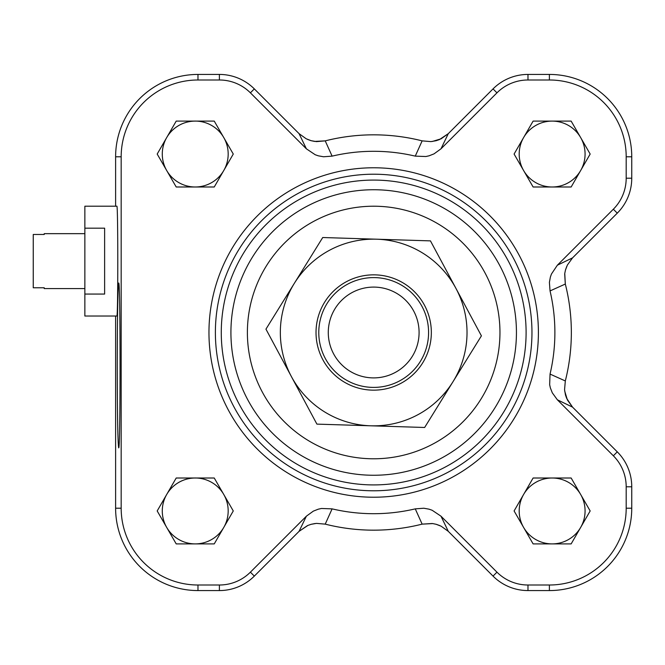 <?xml version="1.0" encoding="UTF-8"?>
<svg xmlns="http://www.w3.org/2000/svg" width="665" height="665" viewBox="0 0 665 665"><rect width="100%" height="100%" fill="white"/><g stroke="black" fill="none" stroke-linecap="round" stroke-linejoin="round"><path stroke-width="1" d="M84.862 233.664L44.231 233.664L44.231 234.471L44.231 233.664M44.231 234.471L33.25 234.471L33.25 287.77L44.231 287.77L44.231 288.577L44.231 287.77M84.862 294.063L84.862 206.208L116.857 206.208C118.087 203.556 118.087 318.685 116.857 316.025L84.862 316.025L84.862 294.063L104.629 294.063L104.629 228.178L84.862 228.178M432.217 141.487L441.136 138.794L448.293 133.648L439.449 139.575L436.165 140.706L430.895 141.62L422.142 140.864A197.671 197.671 0 0 0 325.227 140.864L314.628 141.421L311.203 140.706L306.224 138.794L299.067 133.648L306.382 148.819L315.227 154.745L318.294 155.818L323.556 156.774L332.101 156.134A181.196 181.196 0 0 1 415.259 156.134L425.866 156.524L429.066 155.818L434.029 153.864L440.986 148.819L496.963 92.834A43.857 43.857 0 0 1 527.977 79.991L549.39 79.991A76.808 76.808 0 0 1 626.189 156.79L626.189 178.203A43.857 43.857 0 0 1 613.346 209.217L557.361 265.202L551.435 274.047L550.362 277.114L549.406 282.376L550.046 290.921A181.196 181.196 0 0 1 550.046 374.079L549.656 384.686L550.362 387.886L552.316 392.849L557.361 399.798L613.346 455.783A43.857 43.857 0 0 1 626.189 486.797L626.189 508.21A76.808 76.808 0 0 1 549.39 585.009L527.977 585.009A43.857 43.857 0 0 1 496.963 572.166L440.986 516.181L432.134 510.255L429.066 509.182L423.813 508.226L415.259 508.866A181.196 181.196 0 0 1 332.101 508.866L321.494 508.476L318.294 509.182L313.331 511.136L306.382 516.181L250.397 572.166A43.857 43.857 0 0 1 219.384 585.009L197.979 585.009A76.808 76.808 0 0 1 121.171 508.21L121.171 156.79A76.808 76.808 0 0 1 197.979 79.991L219.384 79.991A43.857 43.857 0 0 1 250.397 92.834L306.382 148.819M564.693 391.037L567.386 399.956L572.532 407.113L566.613 398.269L565.474 394.985L564.56 389.715L565.317 380.954A197.671 197.671 0 0 0 565.317 284.046L564.76 273.448L565.474 270.015L567.386 265.044L572.532 257.887L557.361 265.202M307.43 525.633L299.067 531.352L307.912 525.425L311.203 524.294L316.465 523.38L325.227 524.136A197.671 197.671 0 0 0 422.142 524.136L432.74 523.579L436.165 524.294L441.136 526.206L448.293 531.352L440.986 516.181M306.382 516.181L299.067 531.352L254.329 576.098A49.418 49.418 0 0 1 219.384 590.57L197.979 590.57A82.36 82.36 0 0 1 115.61 508.21L115.61 316.025M557.361 399.798L572.532 407.113L617.278 451.851A49.418 49.418 0 0 1 631.75 486.797L631.75 508.21A82.36 82.36 0 0 1 549.39 590.57L527.977 590.57A49.418 49.418 0 0 1 493.031 576.098L448.293 531.352M440.986 148.819L448.293 133.648L493.031 88.902A49.418 49.418 0 0 1 527.977 74.43L549.39 74.43A82.36 82.36 0 0 1 631.75 156.79L631.75 178.203A49.418 49.418 0 0 1 617.278 213.149L572.532 257.887M115.61 206.208L115.61 156.79A82.36 82.36 0 0 1 197.979 74.43L219.384 74.43A49.418 49.418 0 0 1 254.329 88.902L299.067 133.648M533.114 186.99L514.095 154.047L533.114 121.105L571.152 121.105L590.171 154.047L571.152 186.99L533.114 186.99M214.246 478.01L233.274 510.953L214.246 543.895L176.208 543.895L157.189 510.953L176.208 478.01L214.246 478.01M214.246 121.105L233.274 154.047L214.246 186.99L176.208 186.99L157.189 154.047L176.208 121.105L214.246 121.105M514.095 510.953L533.114 478.01L571.152 478.01L590.171 510.953L571.152 543.895L533.114 543.895L514.095 510.953M330.971 173.407A164.729 164.729 0 0 1 535.89 303.847A164.729 164.729 0 0 1 388.061 496.597A164.729 164.729 0 0 1 208.96 332.5A164.729 164.729 0 0 1 456.04 189.841A164.729 164.729 0 0 1 456.04 475.159A164.729 164.729 0 0 1 208.96 332.5A164.729 164.729 0 0 1 456.04 189.841A164.729 164.729 0 0 1 456.04 475.159A164.729 164.729 0 0 1 208.96 332.5M230.921 332.5A142.759 142.759 0 0 1 445.06 208.868A142.759 142.759 0 0 1 445.06 456.132A142.759 142.759 0 0 1 230.921 332.5A142.759 142.759 0 0 1 445.06 208.868A142.759 142.759 0 0 1 445.06 456.132A142.759 142.759 0 0 1 230.921 332.5A142.759 142.759 0 0 1 445.06 208.868A142.759 142.759 0 0 1 445.06 456.132A142.759 142.759 0 0 1 230.921 332.5M566.821 266.249L565.541 269.766M564.693 273.972L565.283 283.88M307.43 139.367L310.946 140.639M311.203 140.706L316.465 141.62L325.227 140.864L332.101 156.134M315.152 523.513L311.129 524.311M439.931 525.633L436.415 524.361M432.208 523.513L422.142 524.136L415.259 508.866M117.24 365.442C117.331 315.518 117.805 288.061 118.678 283.082C120.523 279.101 120.523 451.784 118.678 447.811C117.805 442.824 117.331 415.376 117.24 365.442M523.604 494.477A32.942 32.942 0 0 1 580.661 494.477A32.942 32.942 0 0 1 552.133 543.895A32.942 32.942 0 0 1 523.604 494.477A32.942 32.942 0 0 0 552.133 543.895M223.764 137.572A32.942 32.942 0 0 1 195.227 186.99A32.942 32.942 0 0 1 166.699 137.572A32.942 32.942 0 0 1 228.178 154.047A32.942 32.942 0 0 1 223.764 170.523M223.764 494.477A32.942 32.942 0 0 1 195.227 543.895A32.942 32.942 0 0 1 166.699 494.477A32.942 32.942 0 0 1 228.178 510.953A32.942 32.942 0 0 1 223.764 527.428M523.604 170.523A32.942 32.942 0 0 1 552.133 121.105A32.942 32.942 0 0 1 580.661 170.523A32.942 32.942 0 0 1 523.604 170.523A32.942 32.942 0 0 1 552.133 121.105M580.661 494.477A32.942 32.942 0 0 1 580.661 527.428M195.227 186.99A32.942 32.942 0 0 1 166.699 170.523A32.942 32.942 0 0 1 195.227 121.105M195.227 543.895A32.942 32.942 0 0 1 166.699 527.428A32.942 32.942 0 0 1 195.227 478.01M580.661 137.572A32.942 32.942 0 0 1 580.661 170.523M422.142 140.864L415.259 156.134M550.046 290.921L565.317 284.046M565.317 380.954L550.046 374.079M325.227 524.136L332.101 508.866M373.996 377.895A45.395 45.395 0 0 1 334.204 310.081A45.395 45.395 0 0 1 412.84 309.524A45.395 45.395 0 0 1 373.996 377.895M374.062 387.404A54.912 54.912 0 0 0 421.036 304.711A54.912 54.912 0 0 0 325.941 305.376A54.912 54.912 0 0 0 374.062 387.404M431.311 334.296A57.656 57.656 0 0 1 343.315 381.51A57.656 57.656 0 0 1 346.423 281.694A57.656 57.656 0 0 1 431.311 334.296M481.41 335.858L453.023 381.668A93.341 93.341 0 0 0 455.932 288.369L481.41 335.858M424.644 427.479L370.771 425.8A93.341 93.341 0 0 0 453.023 381.668L424.644 427.479M370.771 425.8L316.906 424.12L291.428 376.631A93.341 93.341 0 0 0 370.771 425.8M291.428 376.631L265.95 329.142L294.337 283.332A93.341 93.341 0 0 0 291.428 376.631M294.337 283.332L322.725 237.521L376.59 239.201A93.341 93.341 0 0 0 294.337 283.332M376.59 239.201L430.455 240.88L455.932 288.369A93.341 93.341 0 0 0 376.59 239.201M115.61 508.21L121.171 508.21M197.979 590.57L197.979 585.009M219.384 590.57L219.384 585.009M254.329 576.098L250.397 572.166M493.031 576.098L496.963 572.166M527.977 590.57L527.977 585.009M549.39 590.57L549.39 585.009M631.75 508.21L626.189 508.21M631.75 486.797L626.189 486.797M617.278 451.851L613.346 455.783M617.278 213.149L613.346 209.217M631.75 178.203L626.189 178.203M631.75 156.79L626.189 156.79M549.39 74.43L549.39 79.991M527.977 74.43L527.977 79.991M493.031 88.902L496.963 92.834M254.329 88.902L250.397 92.834M219.384 74.43L219.384 79.991M197.979 74.43L197.979 79.991M115.61 156.79L121.171 156.79M215.385 332.5A158.295 158.295 0 0 1 452.823 195.419A158.295 158.295 0 0 1 452.823 469.581A158.295 158.295 0 0 1 215.385 332.5M221.27 332.5A152.41 152.41 0 0 1 449.889 200.506A152.41 152.41 0 0 1 449.889 464.494A152.41 152.41 0 0 1 221.27 332.5M247.388 332.5A126.292 126.292 0 0 1 436.822 223.132A126.292 126.292 0 0 1 436.822 441.868A126.292 126.292 0 0 1 247.388 332.5M84.862 288.577L44.231 288.577"/></g></svg>
